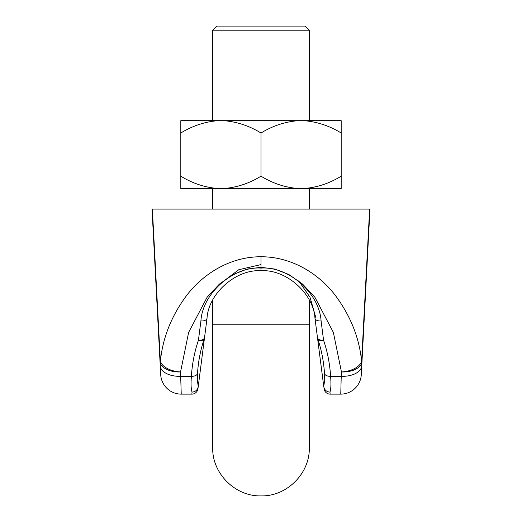 <?xml version="1.0" encoding="UTF-8"?>
<svg xmlns="http://www.w3.org/2000/svg" width="522" height="522" viewBox="0 0 522 522"><rect width="100%" height="100%" fill="white"/><g stroke="black" fill="none" stroke-linecap="round" stroke-linejoin="round"><path stroke-width="0.78" d="M216.793 26.1L212.682 30.211L216.793 26.1L305.207 26.1L309.318 30.211L212.682 30.211L212.682 120.68M305.207 26.1L309.318 30.211L309.318 120.68M180.814 184.038L180.814 133.012C192.501 125.841 204.905 121.73 218.039 120.68L180.814 120.68L180.814 133.012L180.814 125.163M180.814 122.957L180.814 120.947M180.814 188.253L180.814 185.219M341.186 122.944L341.186 184.038M180.814 176.188L180.814 188.527L218.039 188.527C204.872 187.463 192.461 183.352 180.814 176.188M218.039 188.527L298.219 188.527C285.058 187.463 272.647 183.352 261 176.188C249.314 183.366 236.91 187.476 223.781 188.527M218.039 120.68L223.781 120.68C236.942 121.737 249.353 125.848 261 133.012L261 176.188M261 133.012C272.686 125.841 285.09 121.73 298.219 120.68L303.961 120.68C317.128 121.737 329.539 125.848 341.186 133.012L341.186 120.68L303.961 120.68M298.219 188.527L341.186 188.527L341.186 176.188C329.499 183.366 317.095 187.476 303.961 188.527M223.781 120.68L298.219 120.68M317.454 337.551A6.166 6.166 0 0 0 317.735 338.765L317.735 338.765A6.166 3.367 -18.9 0 0 323.568 340.259A6.166 3.478 -7.3 0 1 317.454 337.551L314.968 318.231C313.572 293.403 285.802 268.98 261 270.768C236.198 268.98 208.428 293.403 207.032 318.231A6.166 3.478 -172.7 0 1 200.918 320.939C202.471 293.299 233.386 266.103 261 268.093C288.614 266.103 319.529 293.299 321.082 320.939L323.568 340.259C327.457 351.645 329.806 363.664 330.615 376.316C331.202 383.905 330.981 389.171 329.937 392.094L330.158 394.13L340.762 394.13L341.225 376.316A20.56 11.641 3 0 0 361.759 365.739L361.289 374.646A20.56 20.56 0 0 1 340.762 394.13A20.56 20.56 0 0 0 361.289 374.646A20.56 20.56 0 0 1 340.762 394.13A20.56 20.56 0 0 0 361.289 374.646M317.735 338.765C321.519 350.04 323.764 361.524 324.456 373.204L324.456 373.204A6.166 3.491 -3.6 0 0 330.615 376.316L341.225 376.316L341.453 371.964L333.362 332.377L314.91 297.286L302.525 284.027L288.901 274.552L274.82 269.052L261 267.323L247.18 269.052L233.099 274.552L219.475 284.027L207.09 297.286L188.638 332.377L180.547 371.964A20.56 11.628 -175.5 0 1 160.378 361.387C162.747 337.486 171.686 315.268 187.189 294.728C202.667 274.807 229.021 256.733 261 256.746C292.979 256.752 319.32 274.787 334.759 294.656C350.327 315.314 359.286 337.558 361.622 361.387L369.635 209.087L152.032 209.087L152.365 209.087L160.378 361.387L160.013 361.387L152.032 209.087M321.082 320.939A6.166 3.478 -7.3 0 1 314.968 318.231L323.751 386.45L324.736 379.677M198.249 386.45L197.955 388.746A6.166 6.166 0 0 1 191.842 394.13L192.063 392.094C191.019 389.164 190.798 383.905 191.385 376.316C192.194 363.664 194.543 351.645 198.432 340.259A6.166 3.367 -161.1 0 0 204.265 338.765L204.265 338.765C200.481 350.04 198.236 361.524 197.544 373.204L197.264 379.814L198.249 386.45L204.546 337.551A6.166 3.478 -172.7 0 1 198.432 340.259L200.918 320.939M369.635 209.087L369.967 209.087L361.759 365.739M160.711 374.646L160.013 361.387A20.56 11.641 177 0 0 180.547 371.964L181.238 394.13A20.56 20.56 0 0 1 160.711 374.646M191.842 394.13L181.238 394.13M315.784 317.441L310.009 297.233L298.675 280.875M261 264.595L238.808 269.704L221.85 282.448M324.736 379.814L324.456 373.204M207.019 318.329L199.6 375.971L207.019 318.329M329.937 392.094C326.537 391.781 324.488 390.019 323.797 386.822L323.751 386.45M197.955 388.746L198.203 386.822C197.512 390.019 195.463 391.781 192.063 392.094M341.453 371.964A20.56 11.641 3 0 0 361.987 361.387L361.622 361.387A20.56 11.628 -4.5 0 1 341.453 371.964M197.544 373.204A6.166 3.491 -176.4 0 1 191.385 376.316L180.775 376.316A20.56 11.641 177 0 1 160.241 365.739M324.045 388.746A6.166 6.166 0 0 0 330.158 394.13A6.166 6.166 0 0 1 324.045 388.746M261 324.221L212.682 324.221L212.682 447.582C212.017 473.402 235.187 496.566 261 495.9C286.813 496.566 309.983 473.402 309.318 447.582L309.318 324.221L261 324.221M261 270.768L261 268.093M261 267.323L261 256.746M154.78 254.997L152.365 209.087M309.318 324.221L309.318 300.157M309.318 209.087L309.318 188.527M212.682 324.221L212.682 300.157M212.682 209.087L212.682 188.527M204.265 338.765A6.166 6.166 0 0 0 204.546 337.551"/></g></svg>
